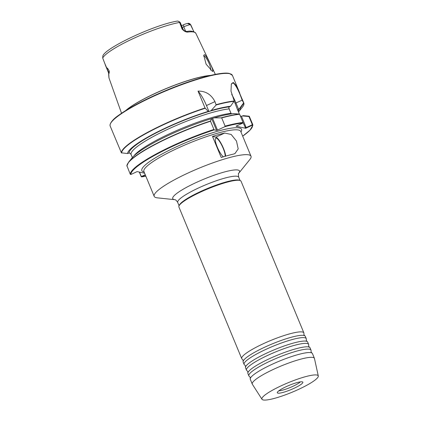<?xml version="1.0" encoding="UTF-8"?>
<svg xmlns="http://www.w3.org/2000/svg" width="421" height="421" viewBox="0 0 421 421"><rect width="100%" height="100%" fill="white"/><g stroke="black" fill="none" stroke-linecap="round" stroke-linejoin="round"><path stroke-width="0.63" d="M318.292 375.974L314.466 358.497A33.638 5.668 157.5 0 0 314.413 358.334L312.435 353.561A33.638 5.668 157.5 0 0 311.903 352.998L311.14 352.082L311.03 350.893A33.638 5.668 157.5 0 0 311.008 350.119L310.056 347.82A33.638 5.668 157.5 0 0 309.524 347.257A33.638 5.668 157.5 0 0 308.661 346.946A33.638 5.668 157.5 0 0 275.102 356.177A33.638 5.668 157.5 0 0 247.885 372.785A33.638 5.668 157.5 0 0 247.906 373.564L248.858 375.858A33.638 5.668 157.5 0 0 249.395 376.427L250.158 377.342L250.263 378.526A33.638 5.668 157.5 0 0 250.285 379.305L252.263 384.078A33.638 5.668 157.5 0 0 252.342 384.231L261.994 399.297A30.48 5.136 157.5 0 0 263.188 399.95A30.48 5.136 157.5 0 0 294.974 390.993A30.48 5.136 157.5 0 0 318.292 375.974A30.48 5.136 157.5 0 0 316.981 375.037A30.48 5.136 157.5 0 0 284.359 384.357A30.48 5.136 157.5 0 0 261.994 399.297M309.524 347.257L308.761 346.336L308.651 345.152A33.638 5.668 157.5 0 0 308.63 344.373L307.677 342.078A33.638 5.668 157.5 0 0 307.146 341.51A33.638 5.668 157.5 0 0 306.283 341.205A33.638 5.668 157.5 0 0 272.724 350.43A33.638 5.668 157.5 0 0 245.506 367.044A33.638 5.668 157.5 0 0 245.527 367.817L246.48 370.117A33.638 5.668 157.5 0 0 247.016 370.68L247.774 371.601L247.885 372.785M311.903 352.998A33.638 5.668 157.5 0 0 311.04 352.687A33.638 5.668 157.5 0 0 277.481 361.918A33.638 5.668 157.5 0 0 250.263 378.526M307.146 341.51L306.383 340.594L306.272 339.41A33.638 5.668 157.5 0 0 306.251 338.631L305.299 336.332A33.638 5.668 157.5 0 0 304.767 335.769A33.638 5.668 157.5 0 0 303.904 335.458A33.638 5.668 157.5 0 0 270.34 344.688A33.638 5.668 157.5 0 0 243.127 361.297A33.638 5.668 157.5 0 0 243.149 362.076L244.101 364.375A33.638 5.668 157.5 0 0 244.638 364.939L245.396 365.854L245.506 367.044M308.63 344.373A33.638 5.668 157.5 0 0 307.23 343.499A33.638 5.668 157.5 0 0 271.698 353.582A33.638 5.668 157.5 0 0 246.48 370.117M311.008 350.119A33.638 5.668 157.5 0 0 309.614 349.241A33.638 5.668 157.5 0 0 274.076 359.323A33.638 5.668 157.5 0 0 248.858 375.858M306.251 338.631A33.638 5.668 157.5 0 0 304.851 337.758A33.638 5.668 157.5 0 0 269.319 347.841A33.638 5.668 157.5 0 0 244.101 364.375M304.767 335.769L304.004 334.853L303.894 333.664A33.638 5.668 157.5 0 0 303.873 332.885A33.638 5.668 157.5 0 0 302.473 332.011A33.638 5.668 157.5 0 0 266.94 342.094A33.638 5.668 157.5 0 0 241.722 358.629A33.638 5.668 157.5 0 0 242.259 359.197L243.017 360.113L243.127 361.297M223.362 156.817A10.509 2.452 -114.9 0 1 217.262 147.04A10.509 2.452 -114.9 0 1 215.278 139.346A10.509 2.452 -114.9 0 1 218.125 139.546A10.509 2.452 -114.9 0 1 223.177 148.313A10.509 2.452 -114.9 0 1 225.13 156.296M278.844 390.788A12.614 2.126 157.5 0 0 292.842 386.341A12.614 2.126 157.5 0 0 300.362 381.879M286.191 386.657A13.825 2.331 157.5 0 0 277.286 392.546A13.825 2.331 157.5 0 0 293.974 388.33A13.825 2.331 157.5 0 0 302.71 382.015A13.825 2.331 157.5 0 0 286.191 386.657M212.426 71.359C214.91 72.459 206.895 55.572 204.522 54.662L203.759 55.251L206.09 64.16L212.426 71.359M210.547 70.075A7.883 1.842 65.1 0 0 208.621 62.366A7.883 1.842 65.1 0 0 204.001 56.014A7.883 1.842 65.1 0 0 203.664 56.04A7.883 1.842 65.1 0 0 203.622 56.067M248.832 154.87A52.399 8.83 157.5 0 0 193.471 170.579A52.399 8.83 157.5 0 0 154.191 196.333A52.399 8.83 157.5 0 0 156.365 197.696A52.399 8.83 157.5 0 0 157.359 197.849L174.847 199.696A36.159 6.094 -22.5 0 1 174.231 199.596A36.159 6.094 -22.5 0 1 195.96 182.63A36.159 6.094 -22.5 0 1 238.039 170.047A36.159 6.094 -22.5 0 1 238.781 173.215L249.837 159.543A52.399 8.83 157.5 0 0 251.005 156.233A52.399 8.83 157.5 0 0 248.832 154.87M303.873 332.885L241.07 181.267A33.638 5.668 157.5 0 0 240.238 180.562L239.433 180.241A33.006 5.562 157.5 0 0 238.875 180.072A33.006 5.562 157.5 0 0 206.6 188.855A33.006 5.562 157.5 0 0 179.346 205.127L179.004 205.922A33.638 5.668 157.5 0 0 178.92 207.011L241.722 358.629M240.238 180.562A33.638 5.668 157.5 0 0 239.67 180.393A33.638 5.668 157.5 0 0 206.779 189.339A33.638 5.668 157.5 0 0 179.004 205.922M314.413 358.334A33.638 5.668 157.5 0 0 313.013 357.461A33.638 5.668 157.5 0 0 277.481 367.544A33.638 5.668 157.5 0 0 252.263 384.078M182.251 29.181L184.166 30.612L186.856 31.507A1.052 0.889 83.1 0 1 187.761 32.075C186.029 32.233 184.193 31.265 182.251 29.181A48.262 8.131 157.5 0 0 182.125 29.202L179.609 22.429L178.846 21.424L177.551 21.05C154.244 24.728 103.776 48.626 102.798 56.203L102.708 58.051L105.292 64.792A48.262 8.131 157.5 0 0 105.266 64.834L106.602 67.713C107.25 67.834 108.113 68.928 109.197 70.986C109.339 72.538 109.192 73.449 108.75 73.717L108.96 77.606A48.883 8.236 157.5 0 0 109.044 78.148L121.532 113.244M110.176 126.032L109.997 125.011C110.812 121.922 113.602 118.748 118.364 115.48C129.526 107.45 145.671 99.003 166.8 90.131C194.139 78.727 221.288 71.417 229.387 73.438L232.418 75.396A66.155 11.146 157.5 0 0 229.666 73.68A66.155 11.146 157.5 0 0 159.77 93.509A66.155 11.146 157.5 0 0 110.176 126.032L121.401 152.839L127.563 153.528L129.7 152.96L131.047 154.407L132.352 157.565M208.253 111.391L205.038 108.002L198.044 91.12C205.574 90.952 211.21 94.451 214.957 101.614L216.141 104.987L211.205 110.513L208.979 111.576L208.253 111.391A60.834 10.251 157.5 0 0 127.563 153.528M231.266 114.007L228.819 108.092L229.019 107.06L230.524 106.245L234.25 101.008L230.992 91.162L231.34 84.089L233.313 82.474L236.365 85.758L243.864 103.082L240.223 108.329L238.502 109.102L237.86 110.039L239.323 114.08M212.494 136.42A52.399 8.83 -22.5 0 1 224.698 133.052L231.171 134.452L236.481 141.061L238.202 148.881L234.944 153.597L233.423 154.107A52.399 8.83 157.5 0 0 221.22 157.48L212.494 136.42L215.857 137.146A11.562 2.7 65.1 0 1 221.767 144.692A11.562 2.7 65.1 0 1 225.651 156.144M240.312 115.954L241.501 116.343L243.254 115.654L249.248 116.217L252.763 124.569L252.532 125.116L245.696 128.284L236.044 126.205L242.88 123.037L243.059 122.479L239.57 114.133L233.555 113.565A60.834 10.251 157.5 0 0 214.236 117.833L221.704 117.906L225.109 126.121L224.788 126.721L217.483 130.105L216.568 130.378L214.236 129.879L213.926 129.463L210.526 121.253L211.289 118.717A60.834 10.251 157.5 0 0 132.083 157.886L128.552 162.248A65.997 11.12 -22.5 0 1 210.479 121.016M126.931 165.779L130.289 174.299L130.842 174.515L137.125 171.605L144.614 173.215M211.289 118.717L214.236 117.833M230.524 106.245A60.834 10.251 157.5 0 0 211.205 110.513M145.413 175.147L141.709 176.857L141.209 176.652L139.314 172.078M239.438 108.618L243.643 102.908L242.175 100.193L235.081 103.329L237.933 110.723M141.503 176.583L141.709 176.857L141.319 176.515L145.282 174.836M252.347 124.69L252.763 124.569L252.858 125.321L250 130.178L242.691 136.151A65.734 11.078 157.5 0 0 252.532 125.116L248.964 116.522L242.475 115.943M238.47 112.018A60.834 10.251 157.5 0 0 238.739 111.697A60.834 10.251 157.5 0 0 240.223 108.329M243.864 103.082L243.833 103.419A65.997 11.12 157.5 0 1 242.27 107.329C243.617 105.692 244.154 104.287 243.88 103.124M106.602 67.713A1.052 1.01 -148.4 0 0 106.624 67.76L108.471 72.223A6.052 1.021 -22.5 0 0 108.413 72.501L108.692 73.359C109.076 73.096 109.244 72.328 109.197 71.065C108.123 69.007 107.266 67.907 106.624 67.76L104.424 62.566M180.209 22.481L182.519 29.16A6.052 1.021 -22.5 0 1 183.072 29.344L180.256 22.545A6.052 1.021 157.5 0 0 180.209 22.481L179.609 22.429A47.889 8.067 157.5 0 0 133.268 38.543A47.889 8.067 157.5 0 0 102.708 58.051M181.562 25.697L183.556 24.771A3.636 0.61 -22.5 0 1 187.582 23.492C188.64 22.981 189.708 23.429 190.781 24.839L192.644 28.981M193.139 31.496A6.052 1.021 -22.5 0 1 193.834 31.596L190.492 24.692A6.052 1.021 157.5 0 0 183.788 26.828L182.309 27.512M187.582 23.492L190.492 24.692M241.501 116.343L246.169 127.616L252.316 124.769M242.175 100.193C238.723 90.515 235.697 84.758 233.113 82.926L232.318 83L231.266 84.284M245.696 128.284L243.096 122.674M246.169 127.616L244.885 126.995M249.248 116.217L248.964 116.522M139.498 172.115L141.319 176.515M208.979 111.576L206.479 105.539A16.819 3.926 65.1 0 0 198.044 91.12M109.044 78.148L108.897 77.254A1.052 1.031 0.9 0 0 108.897 77.254L108.897 77.254A1.052 1.031 0.9 0 0 108.96 77.606M108.75 73.717A1.052 1.01 32.1 0 1 108.692 73.359A2.942 2.821 -148 0 0 108.471 72.223L109.197 71.065A1.052 0.605 -29.7 0 1 109.197 70.986M238.733 173.273L238.791 173.199C238.375 172.878 238.344 174.199 238.686 177.167A33.006 5.562 157.5 0 0 237.318 176.31A33.006 5.562 157.5 0 0 202.443 186.203A33.006 5.562 157.5 0 0 177.704 202.427L179.078 205.748M144.14 172.078A53.972 9.094 -22.5 0 1 144.093 172.068A53.972 9.094 -22.5 0 1 176.525 146.74A53.972 9.094 -22.5 0 1 239.339 127.952A53.972 9.094 -22.5 0 1 240.959 131.973M240.717 131.389L240.717 131.394A52.399 8.83 157.5 0 0 238.544 130.031A52.399 8.83 157.5 0 0 183.182 145.74A52.399 8.83 157.5 0 0 143.903 171.5L154.191 196.333M210.479 75.433A50.915 8.578 157.5 0 0 166.237 88.505A50.915 8.578 157.5 0 0 125.716 110.549M210.021 75.543A50.904 8.578 157.5 0 0 166.269 88.578A50.904 8.578 157.5 0 0 126.116 110.297M110.47 123.627A65.734 11.078 -22.5 0 1 164.301 91.183A65.734 11.078 -22.5 0 1 229.14 73.465M186.856 31.507C190.487 30.628 193.465 31.207 195.797 33.238A48.462 8.167 157.5 0 0 193.813 32.043A48.462 8.167 157.5 0 0 187.761 32.075M121.401 152.839A66.155 11.146 -22.5 0 1 205.038 108.002M216.215 104.655A66.155 11.146 -22.5 0 1 234.25 101.008M225.109 126.121A66.155 11.146 -22.5 0 1 243.059 122.479M242.88 123.037A65.734 11.078 157.5 0 0 224.788 126.721M214.236 129.879A65.734 11.078 157.5 0 0 130.842 174.515M130.289 174.299A66.155 11.146 -22.5 0 1 213.926 129.463M239.66 114.27A66.155 11.146 157.5 0 0 221.704 117.906M210.526 121.253A66.155 11.146 157.5 0 0 126.889 166.09M221.425 117.743A65.997 11.12 -22.5 0 1 239.417 114.086M229.345 106.86A59.335 9.999 157.5 0 0 209.369 111.36M208.842 111.518A59.335 9.999 157.5 0 0 128.952 152.965M234.134 101.335A65.997 11.12 157.5 0 0 216.141 104.987M205.195 108.26A65.997 11.12 157.5 0 0 121.648 153.028M141.709 176.857A65.734 11.078 157.5 0 0 145.866 176.241M231.192 113.328A57.756 9.73 157.5 0 0 176.225 130.747A57.756 9.73 157.5 0 0 133.862 155.986M229.35 108.876A57.756 9.73 157.5 0 0 168.232 129.063A57.756 9.73 157.5 0 0 131.047 154.407M238.118 111.165A59.335 9.999 157.5 0 0 238.833 108.902M185.64 31.301L183.788 26.828L183.556 24.771M231.687 94.393A16.819 3.926 -114.9 0 1 235.997 103.056L238.502 109.102M233.113 82.926L231.634 83.611M233.092 82.921L231.65 83.59M235.081 103.329A16.03 3.742 65.1 0 0 234.181 101.256M214.957 101.614L206.479 105.539M212.694 118.548L217.483 130.105M216.568 130.378L211.779 118.822M224.698 133.052L215.857 137.146M174.915 199.707L174.836 199.696C175.494 199.586 176.452 200.496 177.704 202.427M240.717 131.394L251.005 156.233M128.552 162.248L126.868 165.99M232.418 75.396L239.802 93.22M141.593 176.894L145.871 176.257M238.739 111.697L242.27 107.329M108.413 72.501L105.724 66.013M195.797 33.238L215.347 74.385M178.846 21.424L180.199 22.471M238.686 177.167L240.065 180.488M183.072 29.344L184.166 30.612M108.897 77.254L108.613 73.675M105.261 64.876L105.66 65.855M193.876 31.638L194.023 31.943"/></g></svg>
